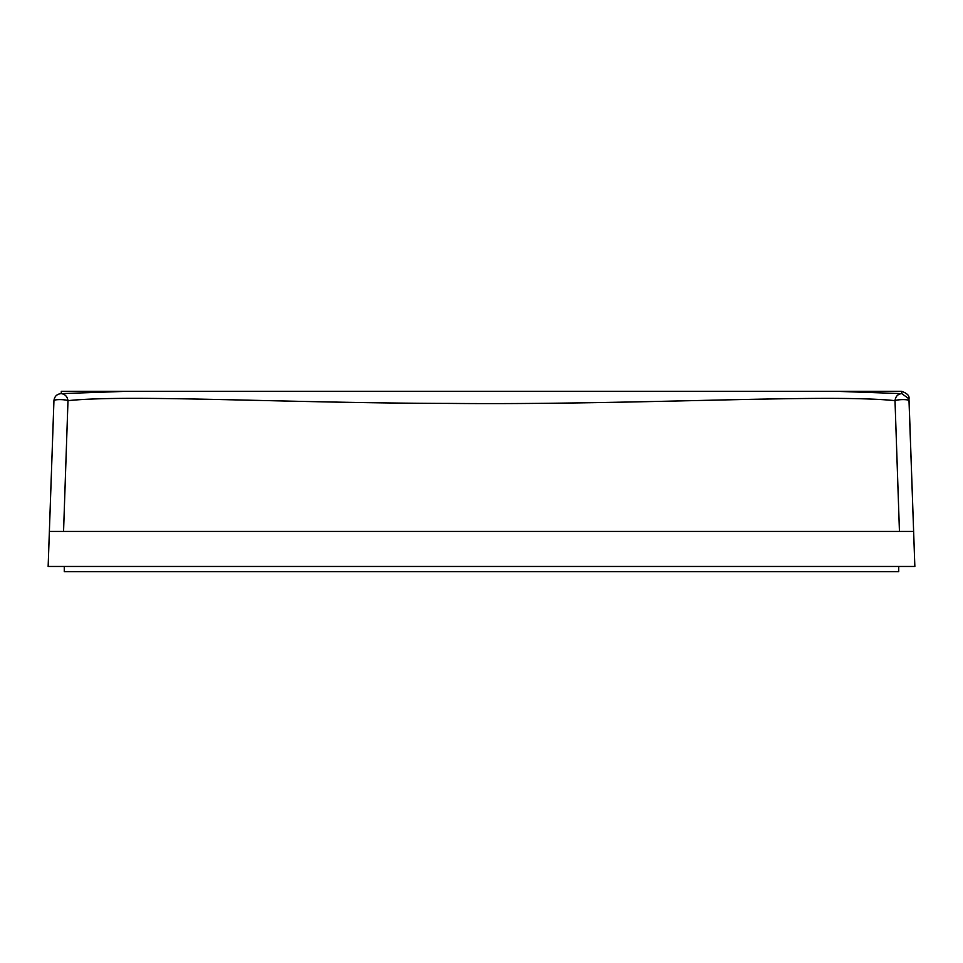 <?xml version="1.0" encoding="UTF-8"?>
<svg xmlns="http://www.w3.org/2000/svg" width="963" height="963" viewBox="0 0 963 963"><rect width="100%" height="100%" fill="white"/><g stroke="black" fill="none" stroke-linecap="round" stroke-linejoin="round"><path stroke-width="1.44" d="M49.378 531.432L913.622 531.432L914.85 566.461L48.15 566.461L53.94 400.656L50.786 491.142M53.94 400.632A7.295 7.295 0 0 0 53.94 400.656A7.295 1.276 2 0 1 59.85 399.609A7.295 1.276 2 0 1 67.988 400.656C128.753 394.276 283.567 403.112 450.407 403.425C638.156 405.122 827.193 393.686 895.012 400.656L899.442 531.432M63.558 531.432L67.988 400.656C67.338 396.515 65.087 394.168 61.235 393.614L128.031 391.279L834.969 391.279L901.765 393.614C897.817 394.06 895.566 396.407 895.012 400.656A7.295 1.276 178 0 1 903.15 399.609A7.295 1.276 178 0 1 909.06 400.656L913.622 531.432M61.235 393.614L61.319 391.279L61.235 393.614C56.925 394.011 54.494 396.359 53.94 400.656M912.214 491.142L908.976 399.801L908.687 398.61L901.765 393.614L901.681 391.279C911.708 395.143 908.35 398.538 909.06 400.656L913.61 530.998M898.732 566.461L898.732 571.721L64.268 571.721L64.268 566.461M128.031 391.279L834.969 391.279M908.976 399.801A7.295 7.295 0 0 0 908.687 398.61M61.319 391.279L128.175 391.279M834.825 391.279L901.681 391.279"/></g></svg>
